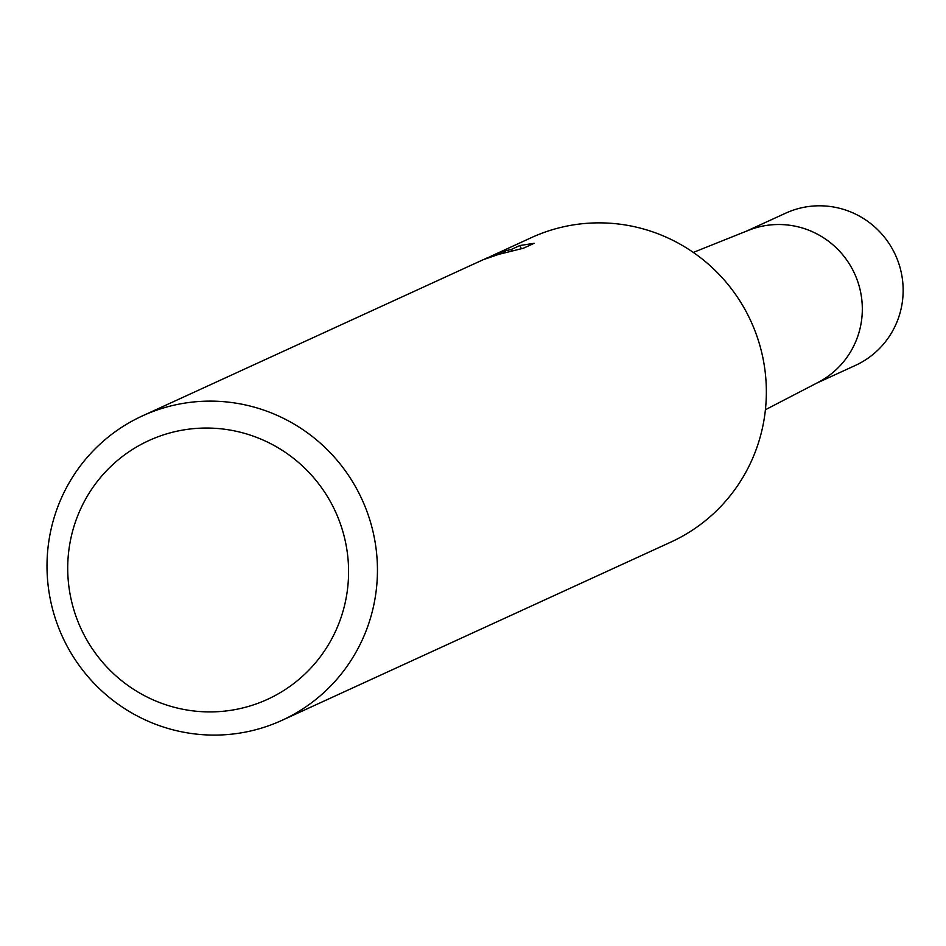 <?xml version="1.0" encoding="UTF-8"?>
<svg xmlns="http://www.w3.org/2000/svg" width="946" height="946" viewBox="0 0 946 946"><rect width="100%" height="100%" fill="white"/><g stroke="black" fill="none" stroke-linecap="round" stroke-linejoin="round"><path stroke-width="1.42" d="M693.3 252.428L748.463 230.339A83.721 82.373 65.4 0 1 854.593 273.678A83.721 82.373 65.4 0 1 818.148 382.373L765.409 409.736M484.707 259.027L501.12 252.44L486.504 258.199M138.565 417.73A167.454 164.746 65.4 0 1 142.456 415.885A167.454 164.746 65.4 0 1 361.076 497.478A167.454 164.746 65.4 0 1 285.893 718.475A167.454 164.746 65.4 0 1 282.003 720.332A167.454 164.746 65.4 0 1 63.382 638.739A167.454 164.746 65.4 0 1 138.565 417.73M490.939 256.236L531.356 237.635A167.454 164.746 65.4 0 1 749.977 319.216A167.454 164.746 65.4 0 1 674.794 540.225A167.454 164.746 65.4 0 1 670.903 542.07L282.003 720.332M495.219 254.202L500.86 251.754L511.124 249.543L519.827 245.546L534.147 243.299L523.422 248.219L500.469 253.93L505.507 252.038L483.217 259.701L142.456 415.885M145.53 442.16A142.338 140.043 65.4 0 1 333.855 508.262A142.338 140.043 65.4 0 1 270.769 697.793A142.338 140.043 65.4 0 1 82.444 631.692A142.338 140.043 65.4 0 1 145.53 442.16M521.352 248.668L519.827 245.546M511.774 250.867L511.124 249.543M501.404 252.854L500.86 251.742M747.707 230.635A83.721 82.373 65.4 0 1 854.605 273.678A83.721 82.373 65.4 0 1 817.427 382.752M746.548 231.096L785.653 213.181A83.721 82.373 65.4 0 1 894.963 253.977A83.721 82.373 65.4 0 1 857.372 364.47A83.721 82.373 65.4 0 1 855.421 365.404L816.315 383.319M486.93 257.998L486.055 258.4"/></g></svg>
